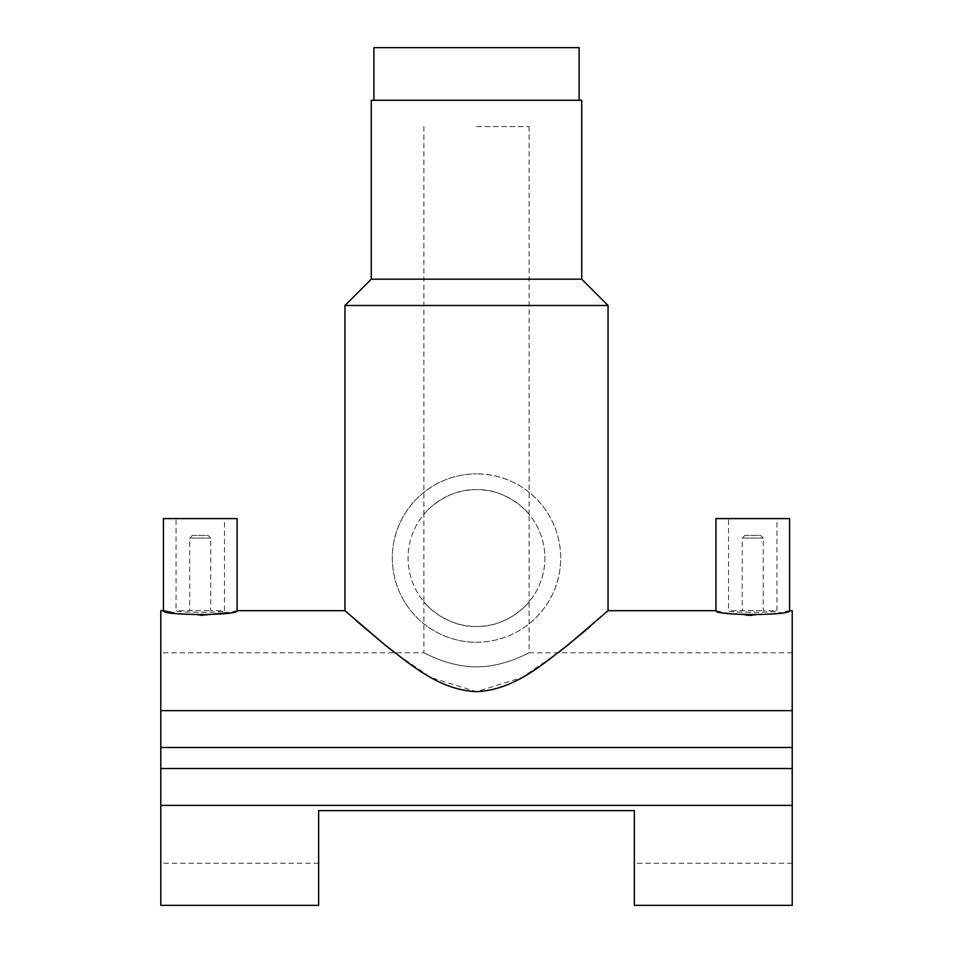 <?xml version="1.0" encoding="UTF-8"?>
<svg xmlns="http://www.w3.org/2000/svg" width="953" height="953" viewBox="0 0 953 953"><rect width="100%" height="100%" fill="white"/><g stroke="black" fill="none" stroke-linecap="round" stroke-linejoin="round"><path stroke-width="0.71" stroke-dasharray="4.76 3.57" d="M371.265 100.268L581.735 100.268M476.5 126.582L529.118 126.582L476.5 126.582M373.898 47.65L579.102 47.65M763.282 538.064L742.232 538.064L742.232 610.682L763.282 610.682L728.545 610.682C727.044 612.85 778.458 612.85 776.957 610.682C778.47 612.85 727.079 612.862 728.545 610.682L728.545 518.599L776.957 518.599L776.957 610.682L763.282 610.682L763.282 538.064L760.649 535.431L744.865 535.431L742.232 538.064L763.282 538.064M789.584 518.599L715.917 518.599M789.584 610.682L775.397 613.577M773.026 613.923L751.81 615.352M746.211 615.209L724.518 612.588L715.917 610.682M210.768 538.064L189.718 538.064L189.718 610.682L210.768 610.682L176.043 610.682C174.53 612.85 225.921 612.862 224.455 610.682C225.956 612.85 174.542 612.85 176.043 610.682L176.043 518.599L224.455 518.599L224.455 610.682L210.768 610.682L210.768 538.064L208.135 535.431L192.351 535.431L189.718 538.064L210.768 538.064M476.5 642.251C523.245 642.143 560.745 604.285 560.686 558.089C560.602 511.654 523.4 474.07 476.5 473.867A84.186 84.186 0 0 1 560.686 558.065A84.186 84.186 0 0 1 476.5 642.251A84.186 84.186 0 0 1 392.314 558.065A84.186 84.186 0 0 1 476.5 473.867C429.767 474.058 392.35 511.606 392.314 557.981C392.291 604.369 429.696 642.119 476.5 642.251M423.882 126.582L423.882 514.346A68.402 68.402 0 0 0 423.882 601.772L423.882 514.346C424.24 512.809 446.433 488.508 476.5 489.651C506.484 488.496 528.772 512.785 529.118 514.346L529.118 601.772C528.76 603.32 506.567 627.61 476.5 626.466A68.402 68.402 0 0 1 408.098 558.065A68.402 68.402 0 0 1 476.5 489.651A68.402 68.402 0 0 1 544.902 558.065A68.402 68.402 0 0 1 476.5 626.466C446.516 627.622 424.228 603.332 423.882 601.772L423.882 652.781L160.783 652.781L160.783 747.486L160.783 652.781M371.265 279.181L581.735 279.181M344.95 305.484L608.05 305.484M608.05 610.682L590.574 626.05M558.827 652.281L522.196 677.452L476.5 691.664L431.149 677.643L394.804 652.781M476.5 666.874C447.827 666.874 423.608 652.233 423.882 652.781C423.62 652.221 447.791 666.886 476.5 666.874C447.827 666.874 423.608 652.233 423.882 652.781C423.62 652.221 447.791 666.886 476.5 666.874C505.15 666.886 529.403 652.221 529.118 652.781C529.415 652.233 505.042 666.909 476.5 666.874C505.15 666.886 529.403 652.221 529.118 652.781C529.415 652.233 505.042 666.909 476.5 666.874M634.364 905.35L634.364 810.634L318.636 810.634L318.636 905.35M237.083 610.682L228.184 612.648M200.833 615.352L174.196 613.005M160.783 905.35L160.783 610.682M792.217 710.652L160.783 710.652M792.217 905.35L792.217 610.682M792.217 805.368L160.783 805.368M356.339 620.748L347.869 613.279M634.364 810.634L318.636 810.634L634.364 810.634L634.364 863.251L634.364 810.634M318.636 810.634L318.636 863.251L318.636 810.634M792.217 747.486L792.217 652.781L792.217 747.486L160.783 747.486M792.217 768.535L792.217 863.251L792.217 768.535L160.783 768.535L160.783 863.251L160.783 768.535M792.217 652.781L529.118 652.781L529.118 601.772A68.402 68.402 0 0 0 529.118 514.346L529.118 126.582M163.416 518.599L237.083 518.599M224.455 518.599L176.043 518.599M192.351 535.431L208.135 535.431M776.957 518.599L728.545 518.599M744.865 535.431L760.649 535.431M792.217 863.251L634.364 863.251M318.636 863.251L160.783 863.251"/><path stroke-width="1.43" d="M579.102 100.268L579.102 47.65L373.898 47.65L373.898 100.268M715.917 610.682L715.917 518.599L789.584 518.599L789.584 610.682C791.872 615.745 713.63 615.745 715.917 610.682L608.05 610.682L608.05 305.484L344.95 305.484L344.95 610.682L237.083 610.682C239.334 615.757 161.117 615.745 163.416 610.682L160.783 610.682L160.783 905.35L318.636 905.35L318.636 810.634L634.364 810.634L634.364 905.35L792.217 905.35L792.217 805.368L160.783 805.368M775.397 613.577L773.026 613.923M751.81 615.352L746.211 615.209M237.083 610.682L237.083 518.599L163.416 518.599L163.416 610.682L174.196 613.005M371.265 279.181L371.265 100.268L581.735 100.268L581.735 279.181L371.265 279.181L344.95 305.484M476.5 691.664C515.156 689.996 544.485 662.538 567.833 645.121L608.05 610.682L567.928 645.05C544.556 662.502 515.085 690.02 476.5 691.664C437.844 690.008 408.456 662.478 385.238 645.181L344.95 610.682L385.119 645.086C408.539 662.514 437.57 689.889 476.5 691.664M590.574 626.05L584.237 631.482M583.808 631.851L558.827 652.281M228.184 612.648L200.833 615.352M789.584 610.682L792.217 610.682L792.217 710.652L160.783 710.652M394.804 652.781L385.357 645.276M384.988 644.99L356.339 620.748M347.869 613.279L344.95 610.682M792.217 710.652L792.217 768.535L160.783 768.535M792.217 747.486L160.783 747.486M792.217 768.535L792.217 805.368M581.735 279.181L608.05 305.484"/></g></svg>
